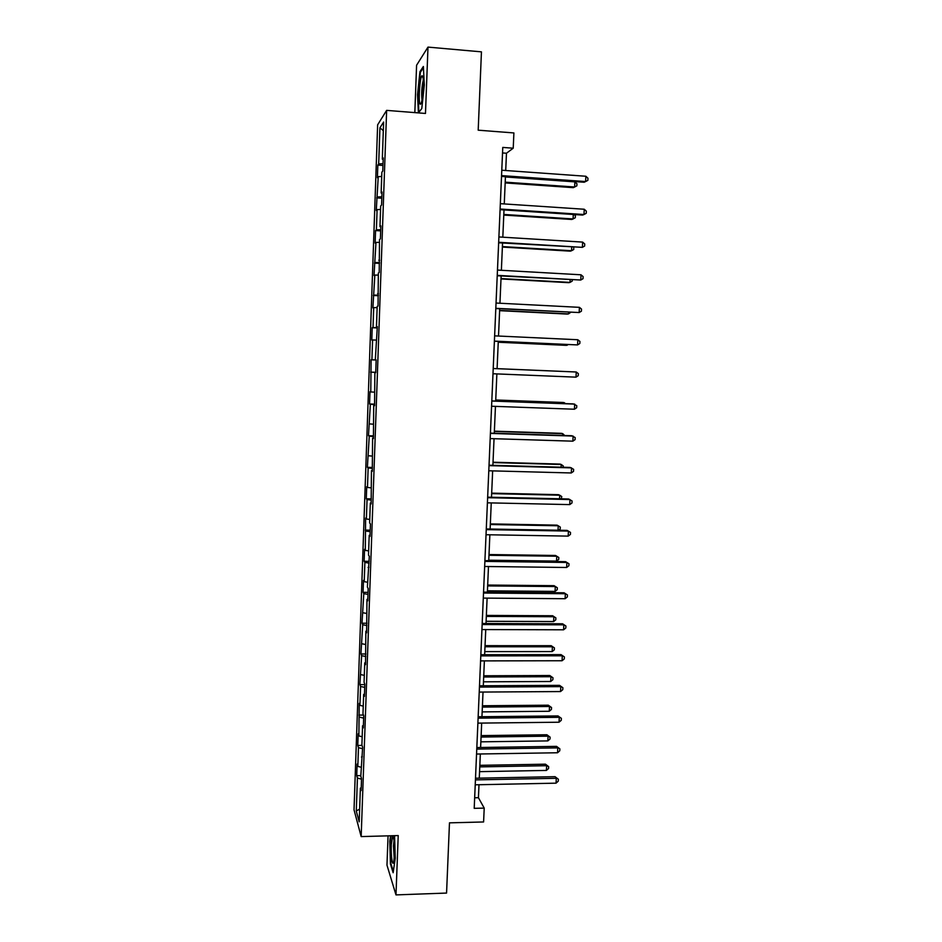 <?xml version="1.0" encoding="UTF-8"?>
<svg xmlns="http://www.w3.org/2000/svg" width="942" height="942" viewBox="0 0 942 942"><rect width="100%" height="100%" fill="white"/><g stroke="black" fill="none" stroke-linecap="round" stroke-linejoin="round"><path stroke-width="1.41" d="M388.057 835.848L386.974 865.145L395.981 894.9L446.567 893.063L449.475 822.849L483.599 821.966L484.212 808.106L478.43 797.709L478.995 784.721M377.636 124.827L354.027 809.814L361.175 836.59L386.632 110.379L377.636 124.827M386.632 110.379L425.478 113.452L427.986 47.1L416.588 65.233L414.833 112.616M427.986 47.1L481.444 51.857L478.195 130.184L513.896 132.94L513.225 148.2L502.769 147.423L474.203 808.342L484.212 808.106M361.222 787.795L360.386 788.124L361.127 790.609L361.54 778.598L360.798 776.173L362.635 747.277L361.893 745.028L362.564 725.787L363.318 727.931L363.73 715.814L362.976 713.73L363.659 694.407L364.413 696.373L364.837 684.198L364.071 682.302L364.754 662.885L365.52 664.663L365.861 631.211L366.638 632.824L366.968 599.406L367.757 600.819L368.181 588.479L367.392 587.125L369.311 556.275L368.51 555.109L369.205 535.339L370.006 536.387L370.442 523.929L369.629 522.951L370.324 503.087L371.136 503.946L371.454 470.682L372.278 471.353L372.596 438.124L373.421 438.607L373.727 405.425L374.563 405.708L374.881 372.561L375.717 372.655L376.164 359.903L375.316 359.891L377.33 326.638L376.47 326.815L377.189 306.385L378.048 306.091L378.343 273.062L379.214 272.568L379.52 239.586L380.391 238.879L380.851 225.892L379.967 226.669L380.686 205.957L381.581 205.038L382.028 191.991L381.145 192.969L381.863 172.162L382.77 171.044L383.229 157.926L382.322 159.116L383.618 122.036L379.932 127.794L383.312 130.691M360.386 788.124L359.208 821.848L356.276 811.003L357.418 778.033L356.724 775.69L360.821 775.607M379.932 127.794L378.684 163.943L377.836 165.074L377.389 177.708L378.237 176.66L376.258 210.478L377.094 209.63L376.4 229.836L375.564 230.566L375.128 243.095L375.964 242.435L374.009 275.57L374.834 275.099L372.891 307.893L373.703 307.61L373.008 327.545L372.208 327.71L371.784 340.062L372.585 339.968L371.902 359.809L371.101 359.797L370.783 391.943L369.994 391.731L369.57 403.977L370.359 404.259L368.475 435.722L369.252 436.181L367.38 467.326L368.145 467.962L367.474 487.45L366.709 486.696L366.297 498.777L367.05 499.59L366.379 518.995L365.626 518.076L365.296 550.399L364.542 549.304L364.13 561.279L364.884 562.445L364.213 581.673L363.471 580.39L363.059 592.318L363.8 593.66L361.987 623.215L362.717 624.734L360.927 653.983L361.646 655.667L359.868 684.61L360.586 686.459L359.926 705.346L359.22 703.391L358.867 735.926L358.172 733.806L357.76 745.463L358.466 747.654L357.819 766.364L357.124 764.08L356.724 775.69M362.305 756.72L361.469 757.027M357.819 766.364L361.116 767.259M358.466 747.654L362.588 748.725M363.4 725.517L362.564 725.787M358.867 735.926L362.175 736.762M359.526 717.121L363.659 718.134M364.495 694.16L363.659 694.407M359.926 705.346L363.247 706.135M360.586 686.459L364.731 687.401M365.59 662.662L364.754 662.885M360.998 674.637L364.318 675.367M361.646 655.667L365.802 656.539M366.697 631.022L365.861 631.211M362.058 643.786L365.402 644.458M362.717 624.734L366.885 625.523M367.804 599.23L366.968 599.406M363.129 612.795L366.473 613.407M363.8 593.66L367.981 594.378M368.923 567.308L368.087 567.449M364.213 581.673L367.568 582.227M364.884 562.445L369.076 563.092M370.041 535.221L369.205 535.339M365.296 550.399L368.663 550.905M365.967 531.088L370.171 531.665M371.172 502.993L370.324 503.087M366.379 518.995L369.759 519.431M367.05 499.59L371.266 500.096M372.302 470.623L371.454 470.682M367.474 487.45L370.854 487.826M368.145 467.962L372.373 468.386M373.432 438.101L372.596 438.124M368.569 455.751L371.96 456.069M369.252 436.181L373.491 436.535M374.575 405.425L373.727 405.425M369.676 423.912L373.079 424.183M370.359 404.259L374.61 404.53M375.728 372.596L374.881 372.561M370.783 391.943L374.198 392.143M371.466 372.184L375.728 372.384M376.164 359.926L375.316 359.891M371.902 359.809L376.164 359.985M372.585 339.968L376.011 340.074M377.318 326.886L376.47 326.815M373.008 327.545L377.295 327.639M373.703 307.61L377.141 307.645M378.484 293.692L377.636 293.586M374.139 295.117L378.425 295.14M374.834 275.099L378.284 275.064M379.65 260.333L378.802 260.204M375.269 262.547L379.567 262.488M375.964 242.435L379.414 242.341M380.815 226.822L379.967 226.669M376.4 229.836L380.721 229.695M377.094 209.63L380.568 209.465M381.993 193.157L381.145 192.969M377.53 196.96L381.863 196.737M378.237 176.66L381.722 176.448M383.17 159.339L382.322 159.116M378.684 163.943L383.029 163.637M395.981 894.9L398.219 835.566L361.175 836.59M505.713 170.514L506.466 153.228L513.225 148.2M479.278 778.151L480.338 753.977M480.608 747.489L481.68 723.079M481.951 716.697L483.022 692.052M483.305 685.776L484.376 660.884M484.647 654.702L485.742 629.574M486.013 623.498L487.108 598.123M487.367 592.153L488.486 566.531M488.745 560.655L489.864 534.785M490.123 529.027L491.253 502.91M491.5 497.246L492.654 470.882M492.89 465.324L494.044 438.701M494.291 433.261L495.457 406.379M495.692 401.045L496.87 373.903M497.093 368.663L565.73 371.548L497.093 368.652L498.283 341.393M498.518 336.035L499.707 308.752M499.943 303.242L501.132 275.971M501.38 270.295L502.557 243.024M502.816 237.184L504.005 209.936M504.264 203.931L505.442 176.684M356.276 811.003L359.656 809.06M357.418 778.033L361.516 779.187M502.533 152.945L506.466 153.228M474.662 797.792L478.43 797.709M377.836 165.074L382.958 165.439M376.694 197.891L381.816 198.232M375.564 230.566L380.674 230.884M374.445 263.101L379.544 263.383M373.326 295.482L378.413 295.741M372.208 327.71L377.283 327.946M370.677 372.102L375.74 372.302M371.101 359.797L376.164 360.009M369.57 403.977L374.622 404.165M368.475 435.722L373.515 435.887M367.38 467.326L372.408 467.456M366.297 498.777L371.313 498.895M365.213 530.099L370.218 530.181M364.13 561.279L369.134 561.338M363.059 592.318L368.051 592.353M361.987 623.215L366.968 623.239M360.927 653.983L365.896 653.983M359.868 684.61L364.825 684.587M358.82 715.108L363.459 715.06M357.76 745.463L362.011 745.405M418.46 112.899L421.792 108.518L424.324 85.039L423.37 66.482L419.944 71.698L417.518 94.718L418.401 112.899M390.553 835.778L389.776 841.336L390.424 863.967L393.144 872.728L395.251 858.256L394.568 835.672M420.744 71.769L419.944 71.698M391.012 863.944L390.424 863.967M501.521 176.413L584.193 182.242L585.594 181.547L501.556 175.601M585.865 176.248L587.973 178.238L587.867 180.358L585.594 181.547L585.865 176.248L501.792 170.231M505.171 182.913L573.301 187.658L574.632 186.999L574.879 181.865L505.43 176.966M505.206 182.159L574.632 186.999L576.845 185.833L576.94 183.784L574.879 181.865M419.838 103.479C420.297 104.821 420.838 104.421 421.463 102.254C423.158 96.732 424.006 79.517 422.734 76.361L422.016 75.725C420.05 76.596 418.283 99.334 419.838 103.479M421.792 108.483L418.896 112.286L418.036 94.6L420.391 72.299L423.429 67.683M423.264 80.188C421.745 86.723 421.321 93.329 421.981 99.993M394.474 854.618C394.616 843.349 393.98 837.214 392.578 836.213L391.283 844.75C390.812 855.383 392.484 867.441 393.721 861.883L394.474 854.618M394.003 840.499L393.462 845.881L394.215 858.739M393.332 871.397L390.883 863.508L390.247 841.571L391.071 835.766M500.084 209.677L582.58 215.082L583.981 214.517L500.108 209.018M584.24 209.242L586.348 211.173L586.242 213.281L583.981 214.517L584.24 209.242L500.343 203.672M498.648 242.789L582.368 247.346L498.671 242.271M582.627 242.094L584.735 243.966L584.629 246.062L582.368 247.346L582.627 242.094L498.907 236.948M503.782 215.07L571.77 219.474L573.077 218.944L573.301 214.482M503.805 214.446L573.077 218.944L575.291 217.732L575.385 215.694L574.102 214.529M502.38 247.075L570.24 251.149L571.547 250.737L571.712 247.216M502.404 246.58L571.547 250.737L573.749 249.489L573.713 247.346M497.223 275.747L580.767 280.021L497.246 275.358M581.014 274.793L583.122 276.607L583.016 278.691L580.767 280.021L581.014 274.793L497.47 270.071M495.81 308.552L579.165 312.544L495.822 308.305M579.424 307.339L581.52 309.094L581.426 311.166L579.165 312.544L579.424 307.339L496.045 303.041M494.397 341.216L577.576 344.925L494.397 341.098M577.835 339.744L579.931 341.428L579.825 343.5L577.576 344.925L577.835 339.744L494.632 335.858M501.003 278.938L568.721 282.682L570.016 282.388L570.134 279.809M501.014 278.573L570.016 282.388L572.218 281.105L572.277 279.927M499.613 310.66L567.202 314.075L568.485 313.91L568.568 312.249M499.625 310.436L568.485 313.91L570.699 312.355M498.247 342.24L565.695 345.325L566.966 345.29L567.013 344.548M498.247 342.146L566.966 345.29L568.085 344.595M564.152 403.576L564.199 402.646L562.939 402.469L495.728 399.985M565.506 403.623L564.199 402.646L495.728 400.115M562.61 435.451L562.704 433.638L561.444 433.344L494.373 431.165M564.729 435.522L562.704 433.638L494.362 431.424M561.079 467.197L561.208 464.488L559.96 464.076L493.031 462.216M563.186 467.244L563.245 465.913L561.208 464.488L493.007 462.593M559.548 498.789L559.725 495.198L558.476 494.68L491.677 493.125M561.267 498.824L561.762 496.575L559.725 495.198L491.653 493.632M558.029 530.24L558.241 525.777L557.016 525.141L490.346 523.905M558.582 530.252L560.184 529.051L560.278 527.096L558.241 525.777L490.311 524.529M488.757 560.207L556.534 561.102L556.769 556.227L555.544 555.474L489.004 554.544M556.534 561.102L558.712 559.442L558.806 557.499L556.769 556.227L488.98 555.285M487.426 590.811L555.073 591.388L555.297 586.548L554.084 585.677L487.685 585.053M554.084 585.677L557.334 587.761L555.297 586.548L487.638 585.912M557.334 587.761L557.24 589.692L555.073 591.388M486.107 621.284L553.613 621.555L553.837 616.727L552.636 615.75L486.355 615.42M552.636 615.75L555.874 617.893L553.837 616.727L486.319 616.409M555.874 617.893L555.78 619.824L553.613 621.555M484.789 651.617L552.153 651.593L552.389 646.789L551.188 645.694L485.048 645.67M551.188 645.694L554.426 647.896L552.389 646.789L485 646.765M554.426 647.896L554.332 649.815L552.153 651.593M483.47 681.82L550.705 681.49L550.94 676.709L549.751 675.508L483.729 675.779M549.751 675.508L552.978 677.769L550.94 676.709L483.682 676.992M552.978 677.769L552.883 679.677L550.705 681.49M575.998 377.153L578.247 375.681L578.341 373.633L576.245 371.996L493.219 368.522L576.245 371.996L575.998 377.153L492.984 373.75M491.806 401.045L574.667 404.094L574.42 409.228L491.583 406.238M491.818 400.903L573.325 403.918L576.763 405.672L576.669 407.721L574.42 409.228M490.405 433.402L573.101 436.064L572.854 441.174L490.181 438.583M490.417 433.132L571.759 435.746L575.197 437.583L575.091 439.62L572.854 441.174M489.016 465.631L571.535 467.88L571.288 472.966L488.792 470.776M489.039 465.218L570.204 467.444L573.631 469.34L573.525 471.365L571.288 472.966M487.626 497.694L569.981 499.554L569.733 504.606L487.414 502.828M487.65 497.164L568.662 498.989L572.065 500.956L571.971 502.981L569.733 504.606M486.249 529.628L568.426 531.076L568.179 536.116L486.025 534.726M486.284 528.957L567.119 530.393L570.522 532.43L570.416 534.444L568.179 536.116M484.871 561.397L566.896 562.468L566.648 567.484L484.659 566.483M484.906 560.608L565.589 561.668L568.98 563.763L568.874 565.765L566.648 567.484M483.505 593.036L565.353 593.719L565.106 598.712L483.293 598.099M483.552 592.118L564.07 592.789L567.437 594.955L567.343 596.945L565.106 598.712M564.07 592.789L567.437 594.955M482.151 624.534L563.822 624.829L563.587 629.798L481.927 629.562M482.198 623.486L562.551 623.781L565.907 626.006L565.812 627.996L563.587 629.798M562.551 623.781L565.907 626.006M480.797 655.879L562.303 655.797L562.068 660.742L480.573 660.895M480.844 654.714L561.032 654.631L564.388 656.927L564.293 658.905L562.068 660.742M561.032 654.631L564.388 656.927M479.443 687.095L560.796 686.624L560.549 691.558L479.231 692.076M479.502 685.8L559.524 685.352L562.869 687.707L562.774 689.674L560.549 691.558M559.524 685.352L562.869 687.707M478.1 718.157L559.289 717.321L559.042 722.22L477.888 723.126M478.159 716.744L558.029 715.932L561.361 718.346L561.267 720.3L559.042 722.22M558.029 715.932L561.361 718.346M482.163 711.893L549.268 711.269L549.504 706.5L548.315 705.193L482.434 705.758M548.315 705.193L551.529 707.513L549.504 706.5L482.375 707.089M551.529 707.513L551.435 709.42L549.268 711.269M476.758 749.09L557.782 747.877L557.546 752.764L476.546 754.036M476.829 747.548L556.534 746.37L559.854 748.855L559.76 750.798L557.546 752.764M556.534 746.37L559.854 748.855M480.856 741.837L547.832 740.907L548.067 736.173L546.89 734.76L481.127 735.608M546.89 734.76L550.093 737.139L548.067 736.173L481.068 737.056M550.093 737.139L549.998 739.023L547.832 740.907M475.427 779.882L556.286 778.304L556.051 783.167L475.215 784.804M475.498 778.222L555.05 776.679L558.359 779.222L558.265 781.165L556.051 783.167M555.05 776.679L558.359 779.222M479.56 771.651L546.407 770.426L546.643 765.705L545.465 764.186L479.843 765.328M545.465 764.186L548.656 766.623L546.643 765.705L479.772 766.882M548.656 766.623L548.574 768.507L546.407 770.426M423.064 77.927L422.016 75.725M393.568 837.921L392.578 836.213"/></g></svg>
